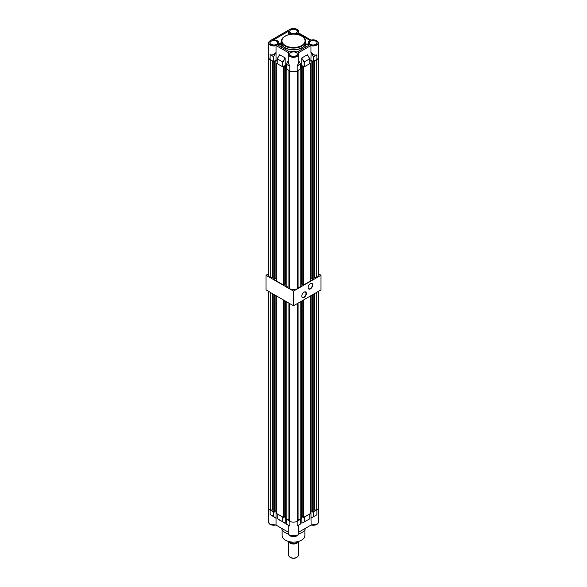 <?xml version="1.0" encoding="UTF-8"?>
<svg xmlns="http://www.w3.org/2000/svg" width="587" height="587" viewBox="0 0 587 587"><rect width="100%" height="100%" fill="white"/><g stroke="black" fill="none" stroke-linecap="round" stroke-linejoin="round"><path stroke-width="0.88" d="M304.866 529.797L304.866 535.549A11.366 6.56 180 0 1 301.535 540.194A11.366 6.56 180 0 1 289.149 541.61A11.366 6.56 180 0 1 282.134 535.549L282.134 529.797M281.591 528.307A11.96 6.905 0 0 0 285.04 532.526A11.96 6.905 0 0 0 288.29 533.854M298.71 533.854A11.96 6.905 0 0 0 305.409 528.307M297.117 521.256A5.232 3.023 0 0 0 297.198 521.205L297.198 525.952L298.379 525.548M298.732 532.16L311.051 525.049M275.949 525.049L288.268 532.16M318.403 508.269L318.403 522.217A5.232 3.023 180 0 1 310.956 524.961L316.804 524.389M310.956 510.917L311.095 525.027M304.051 517.103L309.76 513.955L309.76 518.835L301.865 523.2L301.747 516.333M270.262 524.426L276.044 524.961L276.044 510.917M275.905 525.027L276.044 524.961A5.232 3.023 180 0 1 270.13 524.352A5.232 3.023 180 0 1 268.597 522.217L270.167 524.44L275.985 525.042M277.211 518.563L285.245 523.333L285.253 516.333M270.049 509.802A5.232 3.023 0 0 0 270.13 509.854L270.13 514.483L275.721 518.101L273.483 516.413L273.733 511.783M313.267 511.783L316.87 509.854A5.232 3.023 0 0 0 316.951 509.802M310.956 518.108L316.87 514.799L313.517 516.67L313.517 511.783M277.189 513.882L282.949 517.103M286.397 519.194L289.802 521.205A5.232 3.023 0 0 0 289.883 521.256M297.198 521.205L300.603 519.194M270.13 509.854L273.483 511.783M288.753 525.446L289.802 526.025L289.802 521.205M298.739 525.167L300.551 523.971L300.551 519.268M311.205 517.829L313.517 516.67M279.566 520.177L277.24 518.438M270.893 515.048L275.802 517.998M273.483 516.413L270.13 514.483L273.601 516.545M316.87 509.854L316.87 514.799L316.312 515.056M297.198 525.952L300.551 523.964M297.712 525.6L298.482 525.336M289.12 525.754L286.397 524.118L289.802 526.025L286.397 524.118L286.449 519.268M304.308 517.103L304.308 521.982L304.051 517.25M285.018 523.333L282.729 521.814L282.949 517.25M268.508 291.335L268.508 507.711A5.004 2.891 0 0 0 269.969 509.758A5.004 2.891 0 0 0 270.724 510.11L270.724 292.62M297.66 303.369L297.66 520.867A5.004 2.891 180 0 1 289.963 521.3A5.004 2.891 180 0 1 289.34 520.867L289.34 303.369M273.116 293.999L273.116 511.571L274.129 512.158L274.76 511.791L274.76 294.953M273.116 510.36L272.265 509.876L270.724 510.11M313.884 510.36L314.735 509.876L316.276 510.11A5.004 2.891 0 0 0 318.492 507.711L318.492 291.335M312.24 294.953L312.24 511.791L312.871 512.158L313.884 511.571L313.884 293.999M310.626 511.108L311.095 510.837L312.24 511.497M302.804 300.397L302.804 517.235L303.442 517.602L310.626 513.449L310.626 295.877M302.804 516.942L301.659 516.281L301.197 516.553M297.66 519.73L301.197 518.901L301.197 301.322M285.803 301.322L285.803 518.901L289.34 519.73M284.196 516.942L285.341 516.281L285.803 516.553M276.374 295.877L276.374 513.449L283.558 517.602L284.196 517.235L284.196 300.397M276.374 511.108L275.905 510.837L274.76 511.497M274.129 512.158L274.129 294.586M283.558 517.602L283.558 300.03M286.816 519.48L286.816 301.909M300.184 519.48L300.184 301.909M303.442 517.602L303.442 300.03M312.871 512.158L312.871 294.586M316.276 510.11L316.276 292.62M314.735 509.876L314.735 293.507M311.095 510.837L311.095 295.613M301.659 516.281L301.659 301.058M298.086 519.48L298.086 303.119M288.914 519.48L288.914 303.119M285.341 516.281L285.341 301.058M275.905 510.837L275.905 295.613M272.265 509.876L272.265 293.507M268.597 56.873A5.004 2.891 0 0 0 268.508 57.431L268.508 275.244A5.004 2.891 0 0 0 269.969 277.291A5.004 2.891 0 0 0 270.724 277.644L270.724 59.903M268.508 57.431A5.004 2.891 0 0 0 269.969 59.47A5.004 2.891 0 0 0 270.049 59.514M297.66 70.653L297.66 288.393A5.004 2.891 180 0 1 289.963 288.826A5.004 2.891 180 0 1 289.34 288.393L289.34 70.653M297.117 70.968A5.004 2.891 180 0 1 289.963 71.012A5.004 2.891 180 0 1 289.883 70.968M274.76 61.503L274.76 279.324L274.129 279.691L273.116 279.104L273.116 61.283L274.129 61.87L275.905 60.556L277.189 61.29M276.374 63.169L283.558 67.314L284.196 66.955L284.196 284.768L283.558 285.135L276.374 280.982L276.374 63.169L277.189 62.904M284.196 66.955L285.341 66.001L286.397 66.61M289.34 287.263L285.803 286.427L285.803 68.613L286.397 68.268M285.803 68.613L286.816 69.2L286.816 287.014M301.197 68.613L301.197 286.427L300.184 287.014L300.184 69.2L301.197 68.613L300.603 68.268M303.442 67.314L310.626 63.169L310.626 280.982L303.442 285.135L303.442 67.314L301.659 66.001L300.603 66.61M310.626 63.169L309.811 62.904M309.811 61.29L311.095 60.556L312.871 61.87L313.884 61.283L313.884 279.104L312.871 279.691L312.24 279.324L312.24 61.503M316.951 59.514A5.004 2.891 0 0 0 318.492 57.431A5.004 2.891 0 0 0 318.403 56.873M273.116 277.893L272.265 277.409L270.724 277.644M313.884 277.893L314.735 277.409L316.276 277.644A5.004 2.891 0 0 0 318.492 275.244L318.492 57.431M310.626 278.642L311.095 278.37L312.24 279.03M303.442 285.135L302.804 284.768L302.804 66.955M302.804 284.475L301.659 283.815L301.197 284.086M300.184 287.014L297.66 287.263M284.196 284.475L285.341 283.815L285.803 284.086M276.374 278.642L275.905 278.37L274.76 279.03M274.129 279.691L274.129 61.87M283.558 285.135L283.558 67.314M312.871 279.691L312.871 61.87M316.276 277.644L316.276 59.903M314.735 277.409L314.735 60.799M311.095 278.37L311.095 60.556M301.659 283.815L301.659 66.001M298.086 287.014L298.086 70.403M288.914 287.014L288.914 70.403M285.341 283.815L285.341 66.001M275.905 278.37L275.905 60.556M272.265 277.409L272.265 60.799M296.193 29.864A3.816 2.201 0 0 0 292.04 29.387A3.816 2.201 0 0 0 289.685 31.419A3.816 2.201 0 0 0 290.807 32.982A3.816 2.201 0 0 0 294.96 33.459A3.816 2.201 0 0 0 297.315 31.419A3.816 2.201 0 0 0 296.193 29.864M276.528 41.222A3.816 2.201 0 0 0 272.375 40.745A3.816 2.201 0 0 0 270.02 42.778A3.816 2.201 0 0 0 271.135 44.333A3.816 2.201 0 0 0 275.296 44.81A3.816 2.201 0 0 0 277.644 42.778A3.816 2.201 0 0 0 276.528 41.222M296.193 52.573A3.816 2.201 0 0 0 292.04 52.096A3.816 2.201 0 0 0 289.685 54.129A3.816 2.201 0 0 0 290.807 55.692A3.816 2.201 0 0 0 294.96 56.169A3.816 2.201 0 0 0 297.315 54.129A3.816 2.201 0 0 0 296.193 52.573M315.865 41.222A3.816 2.201 0 0 0 311.704 40.745A3.816 2.201 0 0 0 309.356 42.778A3.816 2.201 0 0 0 310.472 44.333A3.816 2.201 0 0 0 314.625 44.81A3.816 2.201 0 0 0 316.98 42.778A3.816 2.201 0 0 0 315.865 41.222M301.96 36.284A11.96 6.905 180 0 1 305.46 41.163L305.46 42.778A11.96 6.905 180 0 1 298.079 49.161A11.96 6.905 180 0 1 285.04 47.657A11.96 6.905 180 0 1 281.54 42.778L281.54 41.163A11.96 6.905 180 0 0 285.04 46.05A11.96 6.905 180 0 0 298.079 47.547A11.96 6.905 180 0 0 305.46 41.163C305.842 39.85 304.646 38.155 301.872 36.093C295.034 31.749 281.107 34.963 281.54 41.163M289.802 29.431L270.167 40.701L268.597 42.924L268.597 57.431A5.232 3.023 0 0 0 270.13 59.566L273.454 61.481L273.454 56.594L270.13 54.62C271.884 55.427 273.858 54.723 276.044 52.514L276.044 45.661A5.232 3.023 180 0 1 270.13 45.06A5.232 3.023 180 0 1 268.597 42.924A5.232 3.023 180 0 1 270.13 40.789L270.262 40.716A5.056 2.92 0 0 0 269.675 44.436A5.056 2.92 0 0 0 275.905 45.441L288.892 52.933A5.056 2.92 0 0 0 293.5 57.049A5.056 2.92 0 0 0 298.108 52.933L311.095 45.441A5.056 2.92 0 0 0 317.325 44.436A5.056 2.92 0 0 0 316.738 40.716A5.056 2.92 0 0 0 311.095 40.114L298.108 32.615A5.056 2.92 0 0 0 297.073 29.357A5.056 2.92 0 0 0 289.927 29.357L270.262 40.716M292.047 34.134A4.916 2.84 180 0 1 290.022 33.43A4.916 2.84 180 0 1 288.584 31.419A4.916 2.84 180 0 1 288.599 31.199L273.447 39.945A4.916 2.84 0 0 1 278.752 42.778A4.916 2.84 0 0 1 277.306 44.781L290.022 52.126A4.916 2.84 180 0 1 296.978 52.126L309.694 44.781A4.916 2.84 0 0 1 308.248 42.778A4.916 2.84 0 0 1 310.141 40.54L297.374 33.173A4.916 2.84 180 0 1 294.953 34.134M298.247 53.006L298.247 53.006A5.232 3.023 180 0 1 298.732 54.275A5.232 3.023 180 0 1 295.503 57.071A5.232 3.023 180 0 1 289.802 56.418A5.232 3.023 180 0 1 288.268 54.275L288.268 62.655L289.802 66.17L286.449 64.299L286.449 68.84M281.54 41.222A12.261 7.081 0 0 0 281.239 42.778A12.261 7.081 0 0 0 284.827 47.782A12.261 7.081 0 0 0 298.196 49.315A12.261 7.081 0 0 0 305.761 42.778A12.261 7.081 0 0 0 305.46 41.222M308.256 45.617L308.263 44.069L308.248 44.627L305.761 44.649L305.761 47.055M305.761 44.649L305.761 44.098L305.761 44.649M281.254 44.942L278.7 44.972L278.737 44.414L281.239 44.385L281.261 47.063M281.048 44.326L279.331 43.335A4.483 2.59 120 0 0 278.752 43.145M300.551 68.84L300.551 64.1L297.198 65.971L297.198 70.917A5.232 3.023 180 0 1 289.802 70.917L286.449 68.987M285.253 65.487L282.692 66.815L282.692 61.936L277.24 58.781L279.669 54.76L285.128 57.908L285.253 65.487L286.397 66.148M279.544 54.884L277.24 58.7L277.24 63.667L282.692 66.815M276.044 60.168L276.044 52.514L273.703 56.462L273.703 61.481L276.044 60.168L277.189 60.828M316.87 59.566L313.267 61.496L313.267 56.653L311.279 52.676C313.37 54.87 315.234 55.582 316.87 54.818L316.87 59.566A5.232 3.023 0 0 0 318.403 57.431L318.403 42.924A5.232 3.023 180 0 1 310.956 45.661L311.095 45.441M309.811 60.828L310.956 60.168L313.267 61.496M309.76 63.521L309.76 58.781L304.051 61.995L301.747 58.186L301.747 65.487L304.051 66.815L304.051 61.995M301.747 58.186L304.308 61.936L304.308 66.815L309.76 63.667M300.603 66.148L301.747 65.487M297.198 70.917L300.551 68.987M288.753 53.006L288.753 53.006A5.232 3.023 180 0 0 288.268 54.275L288.775 52.94M297.198 65.971L298.732 62.633L298.732 54.275L298.225 52.94M311.279 52.676A5.232 3.023 180 0 1 310.956 52.595L310.956 45.661M278.7 44.972L278.7 45.588M297.374 34.457L297.374 33.173M301.872 57.908L307.331 54.76L309.76 58.781L307.456 54.884M310.956 60.168L311.081 52.669M281.246 42.521L279.823 43.621M316.87 54.818L313.517 56.807L313.517 61.496M298.732 60.813L300.551 63.822M286.449 63.99L288.268 60.696M289.288 65.935L288.268 61.488M275.787 53.079C273.96 54.738 272.265 55.376 270.688 55.002M316.356 55.171C314.771 55.545 313.047 54.789 311.198 52.903M298.732 61.518L297.756 65.715M285.128 57.908L282.692 61.936L282.949 66.815M308.248 44.069L305.761 44.098M298.189 541.845A4.813 2.781 180 0 1 294.821 543.892A4.813 2.781 180 0 1 290.095 543.18A4.813 2.781 180 0 1 288.738 541.625L288.716 555.331A4.784 2.766 0 0 0 290.117 557.283L290.117 557.283A4.784 2.766 0 0 0 296.883 557.283A4.784 2.766 0 0 0 298.284 555.331L298.284 541.772M290.748 557.65L290.117 557.283L290.748 557.65A3.889 2.245 180 0 0 296.252 557.65L296.883 557.283M288.569 541.463L289.905 542.513L292.121 543.063A5.98 3.456 0 0 0 297.726 542.146L297.095 542.513A5.085 2.935 180 0 1 289.905 542.513A5.085 2.935 180 0 1 288.775 541.515A5.085 2.935 0 0 0 289.905 542.513A5.085 2.935 0 0 0 297.389 542.329M297.726 542.146A5.98 3.456 0 0 0 298.732 541.375M292.121 542.065L292.121 543.063M304.073 292.143L304.073 292.143A3.229 1.864 -60 0 1 306.355 293.463A3.229 1.864 -60 0 1 304.073 297.418A3.229 1.864 -60 0 1 301.791 296.097A3.229 1.864 -60 0 1 304.073 292.143L304.073 292.143M301.791 295.995A2.994 1.724 120 0 0 302.408 297.271A2.994 1.724 120 0 0 303.905 297.125A2.994 1.724 120 0 0 305.856 294.491A2.994 1.724 120 0 0 305.401 292.091A2.994 1.724 120 0 0 303.985 292.194M310.42 283.594L310.42 283.594A3.229 1.864 -60 0 1 312.702 284.915A3.229 1.864 -60 0 1 310.42 288.87A3.229 1.864 -60 0 1 308.131 287.549A3.229 1.864 -60 0 1 310.42 283.594L310.42 283.594M308.138 287.454A2.994 1.724 120 0 0 308.755 288.723A2.994 1.724 120 0 0 310.252 288.577A2.994 1.724 120 0 0 312.203 285.942A2.994 1.724 120 0 0 311.741 283.543A2.994 1.724 120 0 0 310.332 283.646M268.508 273.806L266.006 275.244L293.5 291.115L320.994 275.244L318.492 273.806M266.006 275.244L266.006 289.897L293.5 305.768L320.994 289.897L320.994 275.244M293.5 291.115L293.5 305.768M298.732 533.576A5.232 3.023 180 0 1 297.198 535.711A5.232 3.023 180 0 1 289.802 535.711A5.232 3.023 180 0 1 288.268 533.576L289.839 535.792C294.395 537.354 297.36 536.621 298.732 533.576L298.46 525.358M289.927 535.784L297.139 535.748M313.267 516.802L313.267 511.93M273.733 516.633L273.733 511.93M285.253 523.259L282.692 521.733L282.692 517.103M277.24 513.955L277.24 518.585L282.729 521.814L277.269 518.666L277.189 513.918M297.198 29.431A5.232 3.023 180 0 1 298.732 31.566L297.161 29.35C294.718 28.183 292.282 28.183 289.839 29.35L289.927 29.357M285.341 45.537A11.542 6.662 0 0 0 301.659 45.537A11.542 6.662 0 0 0 301.659 36.108A11.542 6.662 0 0 0 285.341 36.108A11.542 6.662 0 0 0 285.341 45.537M270.13 54.62L270.13 59.566M298.732 32.982L298.732 31.566A5.232 3.023 180 0 1 298.321 32.74M289.802 66.17L289.802 70.917M316.87 40.789A5.232 3.023 180 0 1 318.403 42.924L316.833 40.701L311.015 40.099M285.253 58.186L282.949 61.995M297 542.564A4.813 2.781 180 0 1 290.095 542.623A4.813 2.781 180 0 1 290 542.564M318.403 522.217C317.618 524.749 315.153 525.688 311.015 525.042M268.597 508.269L268.597 522.217M288.232 525.123L288.268 533.576M300.603 519.238L300.603 523.934M309.811 518.747L309.811 513.918M286.397 519.238L286.397 524.118M288.584 34.699L288.584 31.419M305.761 44.326L305.761 42.778M278.752 42.778L278.752 44.355L281.239 44.326L281.239 42.778M308.248 44.37L308.248 42.778M286.397 68.914L286.397 64.174M279.566 54.789L277.189 58.722L277.189 63.594M300.603 68.914L300.603 63.99M309.811 63.594L309.811 58.729L307.434 54.789M305.761 44.04L308.248 44.01"/></g></svg>
